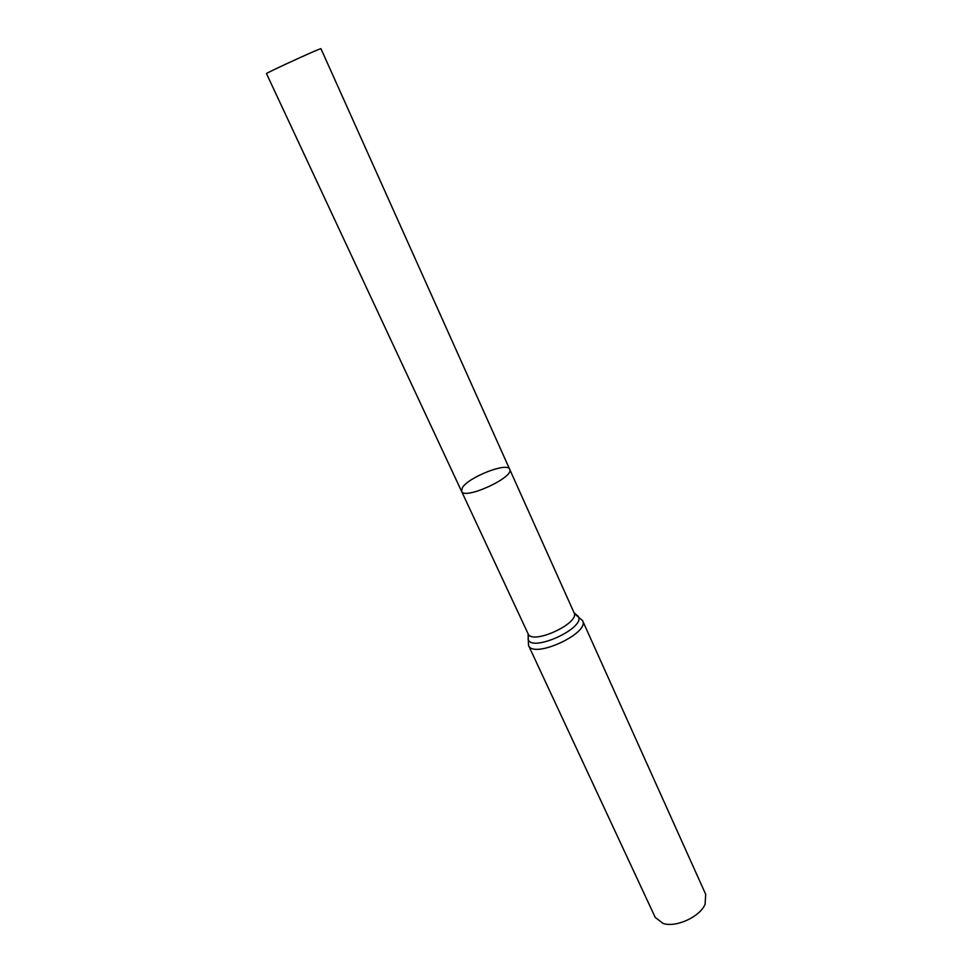 <?xml version="1.0" encoding="UTF-8"?>
<svg xmlns="http://www.w3.org/2000/svg" width="973" height="973" viewBox="0 0 973 973"><rect width="100%" height="100%" fill="white"/><g stroke="black" fill="none" stroke-linecap="round" stroke-linejoin="round"><path stroke-width="1.46" d="M462.333 487.741C468.329 477.184 507.553 461.81 509.682 469.278C514.863 477.159 464.133 500.39 461.555 491.304L462.333 487.741M582.572 620.64C590.088 633.216 533.107 659.305 528.509 645.403L655.23 917.417L663.172 923.486C676.065 927.78 699.915 916.858 705.097 904.282L705.693 894.321L582.572 620.64L574.739 613.902M509.682 469.278C514.863 477.159 464.133 500.39 461.555 491.304L266.48 73.595C264.571 73.79 309.426 53.041 318.937 49.343L320.932 48.662L574.046 612.722C580.322 623.219 531.927 645.379 528.084 633.764L461.555 491.304M528.534 635.065L528.084 639.042C530.844 653.248 586.987 627.536 578.035 616.177L574.046 612.722M528.509 645.403L528.084 633.764"/></g></svg>
